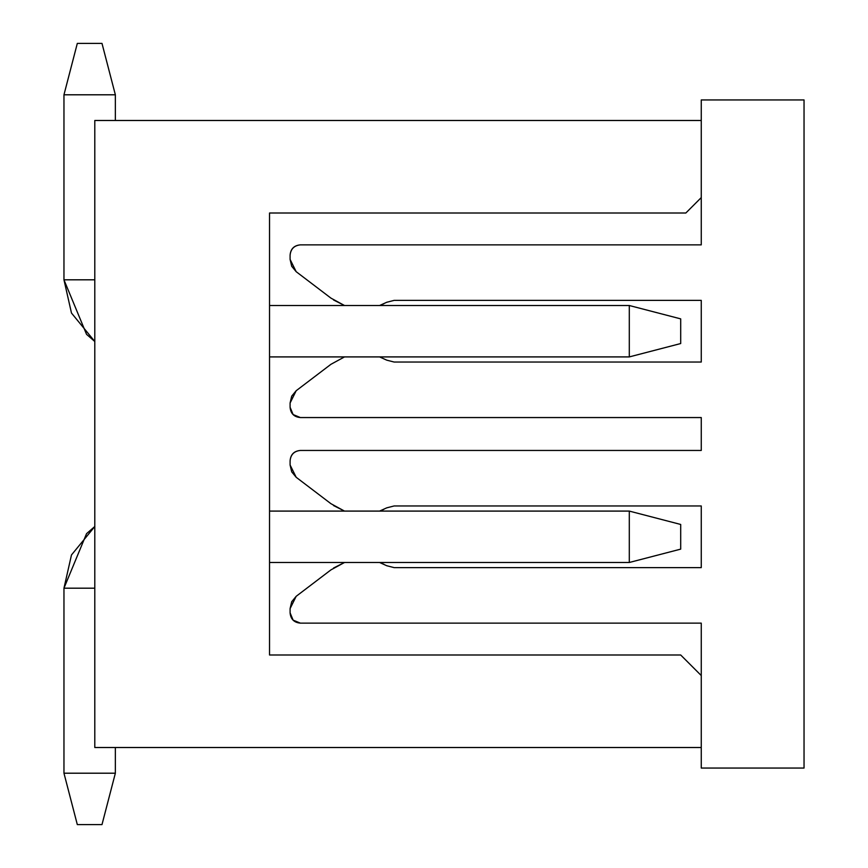 <?xml version="1.0" encoding="UTF-8"?>
<svg xmlns="http://www.w3.org/2000/svg" width="868" height="868" viewBox="0 0 868 868"><rect width="100%" height="100%" fill="white"/><g stroke="black" fill="none" stroke-linecap="round" stroke-linejoin="round"><path stroke-width="1.3" d="M269.536 213.007L269.536 654.993L680.696 654.993L701.257 675.554L701.257 747.511L701.257 675.554L680.696 654.993L269.536 654.993L269.536 213.007L685.839 213.007L269.536 213.007M94.796 120.489L701.257 120.489L94.796 120.489L94.796 747.511L701.257 747.511L94.796 747.511L94.796 120.489M685.839 213.007L701.257 197.589L701.257 120.489L701.257 197.589L685.839 213.007M269.547 511.089L629.3 511.089L269.547 511.089M629.3 562.486L269.536 562.486L629.3 562.486L629.3 511.089L680.696 524.456L629.3 511.089L629.3 562.486L680.696 549.129L629.3 562.486M269.557 356.911L629.3 356.911L629.3 305.514L269.547 305.514L629.3 305.514L629.3 356.911L269.557 356.911M680.696 549.129L680.696 524.456L680.696 549.129M629.3 356.911L680.696 343.544L680.696 318.871L629.3 305.514L680.696 318.871L680.696 343.544L629.3 356.911M63.961 279.811L71.48 313.044L94.796 341.493L86.54 334.332L63.961 279.811L94.796 279.811L63.961 279.811L63.961 94.796L63.961 279.811M63.961 588.189L86.54 533.668L94.796 526.507L71.48 554.956L63.961 588.189L94.796 588.189L63.961 588.189L63.961 773.204L63.961 588.189M115.357 94.796L115.357 120.489L115.357 94.796L63.961 94.796L115.357 94.796L101.99 43.4L115.357 94.796M63.961 773.204L115.357 773.204L115.357 747.511L115.357 773.204L63.961 773.204L77.317 824.6L63.961 773.204M101.99 43.4L77.317 43.4L63.961 94.796L77.317 43.4L101.99 43.4M77.317 824.6L101.99 824.6L115.357 773.204L101.99 824.6L77.317 824.6M386.748 360.155L394.159 362.043L386.748 360.155L379.576 356.911L386.748 360.155L394.159 362.043L701.257 362.043L394.159 362.043M701.257 300.371L394.159 300.371L386.748 302.27L394.159 300.371L701.257 300.371L701.257 362.043L701.257 300.371L394.159 300.371L386.748 302.27L379.587 305.514L386.748 302.27M386.748 565.73L394.159 567.629L386.748 565.73L379.587 562.486L386.748 565.73L394.159 567.629L701.257 567.629L394.159 567.629M394.159 505.957L386.748 507.845L394.159 505.957L701.257 505.957L701.257 567.629L701.257 505.957L394.159 505.957L386.748 507.845L379.587 511.089L386.748 507.845M701.257 450.449L701.257 417.551L701.257 450.449L300.371 450.449C294.176 451.1 290.747 454.528 290.096 460.724L290.096 464.998L296.183 477.281L330.947 503.7L344.509 511.089L330.947 503.7L296.183 477.281L291.702 471.856L290.096 464.998L290.096 460.724C290.661 454.441 294.089 451.013 300.371 450.449L701.257 450.449L701.257 417.551L300.371 417.551L701.257 417.551M344.509 562.486L330.947 569.875L296.183 596.305L290.096 608.577L290.096 612.851L293.102 620.121L300.371 623.137L701.257 623.137L701.257 675.554L701.257 623.137L300.371 623.137C294.089 622.562 290.661 619.144 290.096 612.851L290.096 608.577L291.702 601.73L296.183 596.305L330.947 569.875L344.509 562.486L333.562 568.019M701.257 747.511L701.257 768.061L804.039 768.061L804.039 99.939L701.257 99.939L701.257 120.489L701.257 99.939L804.039 99.939L804.039 768.061L701.257 768.061L701.257 747.511M701.257 197.589L701.257 244.863L300.371 244.863C294.176 245.525 290.747 248.942 290.096 255.149L290.096 259.423L296.183 271.695L330.947 298.125L344.509 305.514L330.947 298.125L296.183 271.695L291.702 266.27L290.096 259.423L290.096 255.149C290.661 248.856 294.089 245.438 300.371 244.863L701.257 244.863L701.257 197.589M344.509 356.911L330.947 364.3L296.183 390.719L290.096 403.002L290.096 407.276L293.102 414.546L300.371 417.551C294.089 416.987 290.661 413.559 290.096 407.276L290.096 403.002L291.702 396.144L296.183 390.719L330.947 364.3L344.509 356.911M333.529 299.959L344.509 305.514M379.587 305.514L383.895 303.724M333.529 505.534L344.509 511.089M379.587 511.089L383.895 509.299M383.927 564.298L379.587 562.486"/></g></svg>
